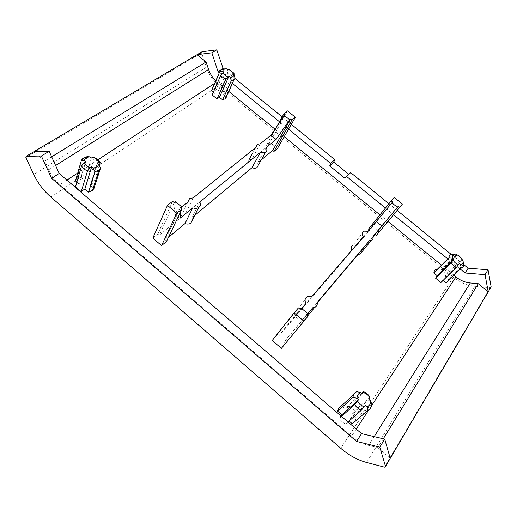 <?xml version="1.0" encoding="UTF-8"?>
<svg xmlns="http://www.w3.org/2000/svg" width="517" height="517" viewBox="0 0 517 517"><rect width="100%" height="100%" fill="white"/><g stroke="black" fill="none" stroke-linecap="round" stroke-linejoin="round"><path stroke-width="0.39" stroke-dasharray="2.58 1.94" d="M223.266 68.987L234.977 78.513M282.192 116.913L291.329 124.345M219.318 72.755L232.333 83.366M279.484 121.779L288.557 129.166M385.423 208.086L393.566 214.717M447.179 258.39L460.266 269.053M388.933 203.73L397.14 210.406M451.07 254.267L463.827 264.646M491.15 286.87L490.181 287.73L474.936 286.302C467.032 285.442 459.865 282.405 453.435 277.183L218.962 85.57C213.114 80.749 208.907 74.629 206.341 67.216L201.585 52.915L202.063 51.739M228.656 91.315L215.809 80.755M453.861 275.257L440.936 264.704M387.983 221.45L379.937 214.885M284.227 136.701L275.031 129.192M175.437 201.598L173.938 213.372L181.506 207.272M187.807 202.199L180.213 218.045L181.919 214.555L185.519 213.689L247.514 162.849L248.722 159.966L251.831 159.307L267.69 146.298L266.442 145.271L269.952 142.401L277.429 148.534M174.164 202.606L159.23 235.254L180.213 218.045M193.196 197.856L185.519 213.689M255.928 147.3L247.514 162.849M260.284 143.791L251.831 159.307M285.281 114.78L267.69 146.298M266.236 147.545L257.647 162.971L258.28 165.272M261.247 159.973L257.647 162.971M199.827 202.024L191.988 217.747L192.55 219.68M194.625 215.55L191.988 217.747M180.95 211.026L181.305 208.655M180.317 207.815L165.039 240.231L166.493 241.471M168.426 237.4L165.039 240.231M311.932 296.487L301.017 310.09L352.167 250.629L351.883 250.112M363.296 236.87L352.167 250.629M368.123 231.261L356.988 245.026L369.791 230.143L369.384 229.8M364.136 231.151L353.066 244.955L356.988 245.026M392.61 201.979L369.791 230.143M373.016 236.443L361.738 250.112L361.771 251.986M373.074 236.702L361.738 250.112M317.244 302.426L306.161 315.906L305.721 318.989M317.289 302.729L306.161 315.906M306.82 314.963L284.053 342.08L285.571 343.385M304.746 320.178L301.702 321.186M306.717 314.879L301.185 321.419L306.549 314.737M306.516 314.704L284.053 342.08M301.127 308.003L294.987 316.152L301.637 308.436M305.922 303.46L295.052 317.024L294.522 312.404M300.06 309.237L277.972 336.877L295.052 317.024M296.37 310.265L301.017 310.09M201.585 52.915L25.85 157.62M490.181 287.73L384.474 467.135M51.661 156.8L44.766 161.026L33.915 151.688M383.304 438.784L377.869 447.657L368.692 445.402C362.611 443.825 356.898 440.768 351.554 436.232L59.933 184.679C55.216 180.536 51.493 175.567 48.779 169.776L44.766 161.026M390.257 458.321L377.869 447.657M354.74 421.698L356.071 418.13L351.98 414.621L354.397 411.028C352.814 408.469 350.72 406.672 348.103 405.632L345.66 409.193L341.582 405.696M341.02 415.952L339.32 418.421C340.916 421.045 343.042 422.88 345.718 423.927L348.193 420.25L349.065 421M448.129 280.815L448.485 279.135L445.085 276.349L446.694 273.958L441.46 269.674L439.831 272.052L436.393 269.299L451.393 254.131M440.917 282.541L442.558 280.098L443.024 280.479M213.314 92.259L214.568 93.293L212.132 94.928M225.994 97.073L223.144 94.74L225.522 93.118L220.701 89.183L218.31 90.785L215.195 88.233L212.409 89.37L211.543 90.481M76.852 182.094L79.153 184.078L75.585 186.469M93.306 187.858L90.313 185.293L93.784 182.928C92.633 180.801 90.746 179.186 88.116 178.068L84.626 180.407L80.956 177.26L76.729 179.27L75.463 180.905M368.492 229.07L371.458 225.645L379.226 232.017M272.22 340.477L276.453 335.578L277.972 336.877M152.799 238.085L157.775 234.014L159.23 235.254M172.626 201.307L157.775 234.014M276.847 126.523L266.442 145.271M287.53 110.909L269.952 142.401M394.2 197.455L371.458 225.645M298.451 307.873L276.453 335.578M301.185 321.419L294.987 316.152M179.858 218.4L173.938 213.372M85.764 161.666L79.153 184.078M87.024 156.651L80.956 177.26M91.373 158.034L84.626 180.407M94.391 157.562L88.116 178.068M99.296 165.55L93.784 182.928M97.274 163.062L90.313 185.293M223.913 72.257L214.568 93.293M223.732 68.916L215.195 88.233M225.974 68.845L226.53 68.845M227.706 69.801L218.31 90.785M228.598 69.226L229.361 69.95L220.701 89.183M229.361 69.95L233.264 72.671M233.897 74.881L225.522 93.118M232.689 73.853L223.144 94.74M235.119 78.177L226.272 97.293M451.444 254.112L436.445 269.279M456.291 255.592L439.831 272.052M455.871 255.249L441.46 269.674M456.918 254.732L461.946 258.952L446.694 273.958M461.946 258.952L462.301 259.127M461.72 260.006L445.085 276.349M463.852 264.2L448.485 279.135M459.225 263.767L442.558 280.098M356.846 391.634L353.951 394.303M362.462 393.98L345.66 409.193M361.674 393.308L348.103 405.632M370.049 397.192L354.397 411.028M369.041 399.589L351.98 414.621M371.872 404.456L356.071 418.13M365.241 405.315L348.193 420.25M347.986 421.943L345.718 423.927M341.556 416.411L339.32 418.421M474.936 286.302L366.618 462.463M453.435 277.183L340.722 448.252M218.962 85.57L50.84 197.035M206.341 67.216L33.792 174.546M374.185 436.619L368.692 445.402M371.697 405.483L368.925 409.716M356.252 429.058L351.554 436.232M216.998 81.796L214.691 83.308M97.978 159.759L77.731 173.021M66.932 180.097L59.933 184.679M55.597 165.498L48.779 169.776M189.526 198.69L181.919 214.555M257.13 144.417L248.722 159.966M307.77 315.771L303.576 320.85M307.66 296.409L296.829 310.051M82.694 158.622L76.729 179.27M220.908 70.015L212.409 89.37M458.734 255.501L457.778 255.178"/><path stroke-width="0.78" d="M291.329 124.345L334.719 159.637L330.673 163.482L329.73 165.918L344.852 178.255L346.739 176.568L385.423 208.086M215.809 80.755C212.493 77.615 210.083 73.853 208.584 69.472L206.109 61.995L197.119 54.673L202.063 51.739L216.778 49.865L223.266 68.987M234.977 78.513L282.192 116.913M222.84 68.638L218.038 71.714L219.318 72.755M232.333 83.366L279.484 121.779M288.557 129.166L330.673 163.482M334.719 159.637L333.769 162.073L348.788 174.294L350.675 172.613L346.739 176.568M393.566 214.717L447.179 258.39M460.266 269.053L465.087 272.982L485.049 274.65L488.229 291.834L478.238 283.697L470.315 282.973C465.054 282.418 460.253 280.401 455.916 276.938L453.861 275.257M463.827 264.646L468.176 268.181L465.087 272.982M350.675 172.613L388.933 203.73M397.14 210.406L451.07 254.267M468.176 268.181L488.035 269.758L491.15 286.87L385.508 466.399L384.474 467.135L366.618 462.463C357.383 459.917 348.755 455.18 340.722 448.252L50.84 197.035C43.686 190.799 38.006 183.302 33.792 174.546L25.85 157.62L26.108 156.328L41.36 156.018L51.59 178.313L356.549 441.421L379.821 447.127L385.508 466.399M41.36 156.018L49.173 151.287L33.915 151.688L197.119 54.673L211.873 52.831L218.038 71.714M440.936 264.704L387.983 221.45M379.937 214.885L284.227 136.701M275.031 129.192L228.656 91.315M174.164 202.606L175.437 201.598L181.577 206.8L180.317 207.815L181.855 209.12L176.769 213.237L167.476 205.359L172.626 201.307L174.164 202.606M181.506 207.272L187.807 202.199L189.526 198.69L193.196 197.856L255.928 147.3L257.13 144.417L260.284 143.791L270.908 135.234L284.382 115.491L285.281 114.78L283.962 113.714L287.53 110.909L295.381 117.281L291.859 120.125L290.541 119.059L289.656 119.776L276.084 139.474L266.236 147.545C267.289 149.516 267.082 151.048 265.628 152.153L257.001 167.56C255.65 168.38 253.976 168.426 251.979 167.702L194.625 215.55M290.541 119.059L272.705 150.415L261.247 159.973M251.979 167.702L260.516 152.237C262.558 152.993 264.258 152.961 265.628 152.153M258.28 165.272L257.001 167.56M260.516 152.237L199.827 202.024C200.906 204.344 200.506 206.186 198.631 207.55L190.773 223.234C189.144 224.21 187.219 224.32 185.008 223.57L168.426 237.4M185.008 223.57L192.751 207.828C195.012 208.609 196.977 208.519 198.631 207.55M192.55 219.68L190.773 223.234M192.751 207.828L179.858 218.4L180.95 211.026M181.305 208.655L181.577 206.8M289.656 119.776L284.382 115.491M301.637 308.436L305.922 303.46C304.403 300.164 304.985 297.811 307.66 296.409L311.932 296.487L363.296 236.87C361.868 234.214 362.152 232.314 364.136 231.151L368.123 231.261L392.61 201.979L391.24 200.867L394.2 197.455L402.375 204.092L399.467 207.55L398.09 206.438L373.016 236.443C373.416 238.331 372.86 239.649 371.361 240.399L360.065 254.054L358.132 254.383L317.289 302.729M351.883 250.112C350.856 247.708 351.25 245.989 353.066 244.955M398.09 206.438L373.074 236.702M358.132 254.383L369.403 240.715L371.361 240.399M361.771 251.986L360.065 254.054M369.403 240.715L317.244 302.426C317.58 304.843 316.721 306.51 314.666 307.415L307.77 315.771M306.82 314.963L312.753 307.738L314.666 307.415M305.721 318.989L304.746 320.178M312.753 307.738L306.717 314.879M306.549 314.737L307.57 313.464L306.516 314.704L308.132 316.074L303.893 321.115L294.141 312.843L298.451 307.873L300.06 309.237L301.127 308.003L307.57 313.464M294.522 312.404L296.37 310.265M397.353 207.304L391.867 202.845M33.915 151.688L26.108 156.328M49.173 151.287L59.19 173.441L51.59 178.313M59.19 173.441L361.564 433.634L356.549 441.421M361.564 433.634L384.706 439.114L379.821 447.127M384.706 439.114L390.257 458.321M216.778 49.865L211.873 52.831M488.035 269.758L485.049 274.65M206.109 61.995L51.661 156.8M478.238 283.697L383.304 438.784M353.951 394.303L341.582 405.696C339.43 406.782 338.144 408.63 337.724 411.248L341.827 414.776L341.02 415.952M349.065 421L352.31 423.791L354.74 421.698M436.393 269.299C434.842 269.939 434.002 271.166 433.873 272.982L437.279 275.768L435.611 278.198L440.917 282.541L456.227 267.56L450.759 263.108L435.611 278.198M443.024 280.479L445.977 282.902L448.129 280.815M211.543 90.481L213.314 92.259M220.681 75.585L223.913 72.257L222.737 71.294C222.995 69.646 224.262 68.832 226.53 68.845L227.706 69.801L228.598 69.226L233.277 72.684L234.311 73.976L233.574 73.272L232.689 73.853L233.865 74.81L235.119 78.177L234.052 79.644L231.377 80.684L230.11 77.298L228.921 76.329L225.69 79.67L220.681 75.585L212.132 94.928L217.004 98.921L219.428 97.274L222.568 99.846L225.212 98.773L226.272 97.293L225.994 97.073M81.402 160.257L82.694 158.622L87.024 156.651L89.984 156.851L91.373 158.034L92.685 157.181L94.391 157.562C97.099 158.725 99.051 160.386 100.246 162.551L98.579 162.202L97.274 163.062L98.669 164.251L100.505 168.141L98.993 170.035L94.96 171.844L93.099 167.935L91.696 166.732L90.365 167.611L87.496 170.972C84.73 169.796 82.746 168.096 81.557 165.892L84.42 162.532L85.764 161.666L84.361 160.47L81.402 160.257L75.463 180.905L76.852 182.094M81.557 165.892L75.585 186.469C76.729 188.634 78.649 190.282 81.331 191.413L84.878 188.996L88.588 192.175L92.517 190.34L93.997 188.447L93.306 187.858M369.384 229.8L368.492 229.07L391.24 200.867M402.375 204.092L376.305 235.487L374.999 234.421M308.132 316.074L281.397 348.348L272.22 340.477L294.141 312.843M181.855 209.12L166.493 241.471L161.562 245.601L152.799 238.085L167.476 205.359M295.381 117.281L277.429 148.534L273.958 151.442L272.705 150.415M176.769 213.237L161.562 245.601M283.962 113.714L276.847 126.523M291.859 120.125L273.958 151.442M399.467 207.55L376.305 235.487M303.893 321.115L281.397 348.348M381.817 226.026L376.434 221.619M276.084 139.474L270.908 135.234M100.246 162.551L99.296 165.55M100.505 168.141L93.997 188.447M94.96 171.844L88.588 192.175M91.696 166.732L84.878 188.996M87.496 170.972L81.331 191.413M90.365 167.611C87.231 166.668 85.253 164.975 84.42 162.532M98.669 164.251C98.03 166.493 96.175 167.721 93.099 167.935M92.685 157.181C95.774 158.118 97.739 159.792 98.579 162.202M84.361 160.47C85.046 158.234 86.921 157.026 89.984 156.851M222.737 71.294L219.925 71.359L211.44 90.727M219.925 71.359L220.908 70.015L223.732 68.916L225.974 68.845M234.311 73.976L233.897 74.881M231.377 80.684L222.568 99.846M228.921 76.329L219.428 97.274M225.69 79.67L217.004 98.921M228.029 76.923C225.58 76.064 223.906 74.706 223.014 72.839M233.865 74.81C233.639 76.458 232.385 77.291 230.11 77.298M234.085 73.731L233.574 73.272M450.759 263.108L453.764 259.321L452.472 258.274L448.898 257.815L433.873 272.982M453.764 259.321L437.279 275.768M448.898 257.815C449.002 255.986 449.835 254.758 451.393 254.131L455.012 254.551L456.291 255.592L456.879 254.719L456.55 254.564L455.871 255.249M462.999 261.053L463.419 262.513L462.999 261.053L461.72 260.006L462.301 259.127L458.734 255.501L456.918 254.732M463.419 262.513L463.852 264.2C463.781 266.061 462.961 267.321 461.377 267.974L445.977 282.902M461.377 267.974L460.511 264.814L459.225 263.767L456.227 267.56M452.472 258.274C452.22 256.128 453.066 254.887 455.012 254.551M458.631 264.659C456.291 263.941 454.469 262.462 453.163 260.206M463.064 261.55C463.129 263.424 462.276 264.51 460.511 264.814M352.975 397.263C353.369 394.6 354.662 392.72 356.846 391.634L360.911 392.655L362.462 393.98L363.522 391.627C366.217 392.707 368.395 394.561 370.049 397.192L369.041 399.589L370.599 400.921L371.872 404.456C371.536 407.131 370.282 409.05 368.104 410.201L366.812 406.653L365.241 405.315L361.344 410.285C358.598 409.193 356.387 407.299 354.714 404.604L358.617 399.654L357.053 398.316L352.975 397.263L337.724 411.248M358.617 399.654L341.827 414.776M363.522 391.627L361.674 393.308M368.104 410.201L352.31 423.791M361.344 410.285L347.986 421.943M354.714 404.604L341.556 416.411M357.053 398.316C357.014 395.272 358.3 393.385 360.911 392.655M364.336 406.679C361.338 405.955 359.121 404.068 357.699 401.005M370.599 400.921C370.689 403.964 369.422 405.871 366.812 406.653M363.361 392.655C366.314 393.372 368.505 395.24 369.933 398.252M333.769 162.073L329.73 165.918M348.788 174.294L344.852 178.255M470.315 282.973L374.185 436.619M455.916 276.938L371.697 405.483M368.925 409.716L356.252 429.058M214.691 83.308L97.978 159.759M77.731 173.021L66.932 180.097M208.584 69.472L55.597 165.498M98.993 170.035L92.517 190.34M234.052 79.644L225.212 98.773"/></g></svg>
